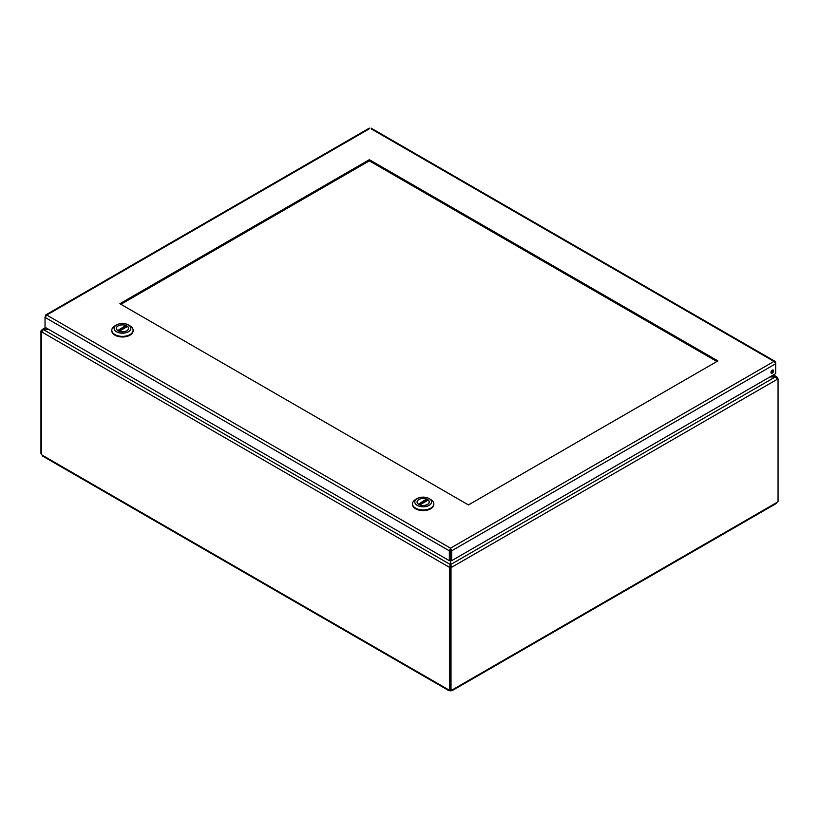<?xml version="1.0" encoding="UTF-8"?>
<svg xmlns="http://www.w3.org/2000/svg" width="819" height="819" viewBox="0 0 819 819"><rect width="100%" height="100%" fill="white"/><g stroke="black" fill="none" stroke-linecap="round" stroke-linejoin="round"><path stroke-width="1.23" d="M769.86 376.975L775.532 376.975L777.395 379.217L451.668 567.27L450.655 564.537L450.655 560.094L451.668 560.677L451.668 550.818L450.501 548.167L450.358 549.682M450.655 549.682L450.655 560.094M48.833 329.453L42.158 329.525L41.605 330.528L42.619 331.111M369.041 128.972L46.734 315.059L45.588 315.039L45.025 317.393L46.734 315.059L450.501 548.167L449.344 550.818L450.358 550.235L450.358 564.537L449.344 567.27L41.605 331.869L43.468 329.453L46.151 327.897M450.358 566.687L449.344 567.27L450.358 566.687L450.358 564.537L43.468 329.627L49.14 329.627M776.381 378.46L777.395 377.876L777.211 377.211L775.532 376.801L450.655 564.537L450.655 566.687L451.668 567.27L450 567.065L450.655 566.687M772.849 375.256L775.532 376.801L770.167 376.801M41.697 331.337L40.95 330.907L41.605 330.528M40.95 330.907L40.95 453.542L41.534 453.88M449.416 567.311L449.416 689.915L450 689.578M777.149 378.317L778.05 378.839L777.395 379.217M778.05 378.839L778.05 501.474A1.31 0.758 -60 0 0 777.006 502.385L775.562 503.224M41.534 331.828L41.534 454.432A1.31 0.758 60 0 1 41.994 455.036L43.438 455.866M450.389 689.926L450.389 690.826L448.955 689.997A1.31 0.758 60 0 1 449.007 689.956A1.31 0.758 60 0 1 449.416 689.915M42.639 456.101L449.16 690.796L449.068 689.926M450 567.065L450 689.7L451.013 690.284A1.31 0.758 -60 0 1 452.006 689.956A1.31 0.758 -60 0 1 452.057 689.997L451.853 690.796L776.361 503.45M451.945 689.926L450.624 690.826A1.31 0.758 0 0 0 450.389 690.826M451.013 690.284L451.013 567.649M450.624 690.059L450.624 690.826M777.466 378.501L777.466 377.917M716.891 361.507L369.349 160.862L120.905 304.299M369.349 159.695L717.905 360.923L468.448 504.944L119.891 303.716L369.349 159.695L369.349 160.862M450.501 549.334L451.668 550.818L775.685 363.749L775.685 362.407L775.122 361.394L773.965 361.414L775.685 363.749L775.685 373.607L451.668 560.677M773.556 370.894A1.812 1.044 -60 0 1 772.757 372.727A1.812 1.044 -60 0 1 771.355 373.208A1.812 1.044 -60 0 1 771.355 371.109A1.812 1.044 -60 0 1 773.177 370.065A1.812 1.044 -60 0 1 773.556 370.894M771.007 372.655A1.812 1.044 120 0 0 772.542 370.311A1.812 1.044 120 0 0 772.512 370.045M450.501 548.167L773.965 361.414L371.365 128.972M45.025 327.252L45.025 317.393L449.344 550.818L449.344 560.677L45.025 327.252M450.358 560.094L449.344 560.677M412.53 504.146A10.657 6.153 -0 0 0 412.51 504.453A10.657 6.153 -0 0 0 423.167 510.606A10.657 6.153 -0 0 0 433.824 504.453A10.657 6.153 -0 0 0 433.814 504.146M429.084 498.546L430.702 499.488A10.657 6.153 180 0 1 433.824 503.828A10.657 6.153 180 0 1 430.702 508.179A10.657 6.153 180 0 1 419.093 509.52A10.657 6.153 180 0 1 412.51 503.828A10.657 6.153 180 0 1 415.632 499.488L417.25 498.546A8.374 4.832 180 0 1 429.084 498.546A8.374 4.832 180 0 1 429.084 505.384A8.374 4.832 180 0 1 417.25 505.384A8.374 4.832 180 0 1 417.25 498.546M418.837 499.467A6.122 3.532 -0 0 0 417.045 501.965A6.122 3.532 -0 0 0 423.167 505.507A6.122 3.532 -0 0 0 429.299 501.965A6.122 3.532 -0 0 0 425.511 498.699A6.122 3.532 -0 0 0 418.837 499.467M428.02 500.163L419.871 504.873A6.009 3.471 -0 0 0 426.023 505.026A6.009 3.471 -0 0 0 429.176 501.965A6.009 3.471 -0 0 0 428.194 500.061L428.02 500.163M418.325 504.269L426.474 499.068A6.009 3.471 -0 0 0 420.311 498.914A6.009 3.471 -0 0 0 417.158 501.965A6.009 3.471 -0 0 0 418.14 503.88M426.474 499.068L426.73 500.675M111.814 330.528A10.657 6.153 -0 0 0 111.804 330.835A10.657 6.153 -0 0 0 122.461 336.988A10.657 6.153 -0 0 0 133.108 330.835A10.657 6.153 -0 0 0 133.098 330.528M128.378 324.938L129.996 325.87A10.657 6.153 180 0 1 133.108 330.221A10.657 6.153 180 0 1 129.986 334.572A10.657 6.153 180 0 1 118.376 335.903A10.657 6.153 180 0 1 111.804 330.221A10.657 6.153 180 0 1 114.926 325.87L116.533 324.938A8.374 4.832 180 0 1 128.378 324.938A8.374 4.832 180 0 1 128.378 331.767A8.374 4.832 180 0 1 116.533 331.767A8.374 4.832 180 0 1 116.533 324.938M118.12 325.849A6.122 3.532 -0 0 0 116.329 328.358A6.122 3.532 -0 0 0 122.461 331.89A6.122 3.532 -0 0 0 128.583 328.358A6.122 3.532 -0 0 0 124.805 325.082A6.122 3.532 -0 0 0 118.12 325.849M127.303 326.546L119.154 331.255A6.009 3.471 -0 0 0 125.307 331.408A6.009 3.471 -0 0 0 128.47 328.358A6.009 3.471 -0 0 0 127.477 326.443L127.303 326.546M117.608 330.651L125.757 325.45A6.009 3.471 -0 0 0 119.605 325.297A6.009 3.471 -0 0 0 116.441 328.358A6.009 3.471 -0 0 0 117.434 330.262M125.757 325.45L126.013 327.068M41.994 455.036L448.955 689.997M452.057 689.997L777.006 502.385M418.427 504.207L426.73 499.416M117.711 330.589L126.013 325.798M773.443 374.907L776.842 376.873M42.158 329.525L45.557 327.559M775.122 361.394L371.079 128.122M369.328 128.122L45.588 315.039M412.51 503.828L412.51 504.453M433.824 503.828L433.824 504.453M425.122 501.73L423.126 501.494M425.337 500.225L426.853 500.737M429.176 502.651L429.176 501.965M417.158 502.651L417.158 501.965M428.071 500.03L419.686 504.873M111.804 330.221L111.804 330.835M133.108 330.221L133.108 330.835M124.406 328.122L122.41 327.887M124.621 326.607L126.136 327.119M128.47 329.033L128.47 328.358M116.441 329.033L116.441 328.358M127.355 326.412L118.97 331.255"/></g></svg>
